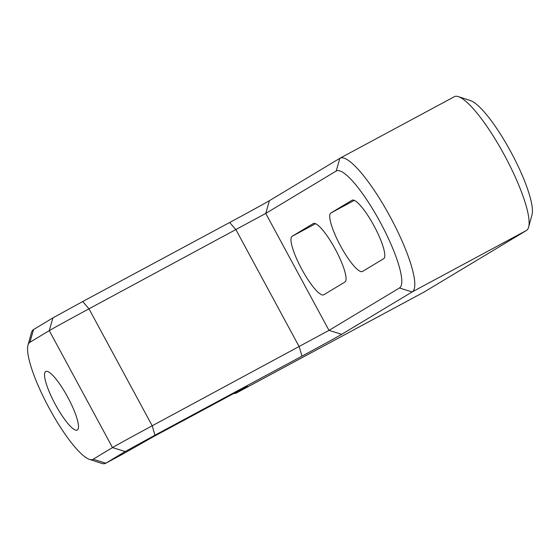 <?xml version="1.0" encoding="UTF-8"?>
<svg xmlns="http://www.w3.org/2000/svg" width="560" height="560" viewBox="0 0 560 560"><rect width="100%" height="100%" fill="white"/><g stroke="black" fill="none" stroke-linecap="round" stroke-linejoin="round"><path stroke-width="0.84" d="M28 345.177L31.381 332.843A75.978 16.429 61.7 0 1 33.544 329.546L52.913 317.884L82.698 301.532L229.698 222.481A37.989 0.385 151.6 0 0 269.409 200.676L339.857 158.284A75.978 16.429 61.7 0 1 340.011 158.193A75.978 16.429 61.7 0 1 390.271 216.979A75.978 16.429 61.7 0 1 412.125 291.942L341.677 334.334A37.989 0.385 -28.4 0 1 301.966 356.139L154.966 435.19L125.181 451.549L105.812 463.204A75.978 16.429 61.7 0 1 105.658 463.288A75.978 16.429 61.7 0 1 101.563 463.351L89.411 459.368A66.479 14.371 -118.3 0 0 93.128 459.242L112.504 447.587A37.989 0.385 -28.4 0 1 152.215 425.775L328.993 330.372L399.448 287.98A66.479 14.371 -118.3 0 0 380.156 222.082A66.479 14.371 -118.3 0 0 336.21 171.024L265.755 213.416L88.977 308.826A37.989 0.385 151.6 0 0 49.266 330.631L29.89 342.293A66.479 14.371 -118.3 0 0 28 345.177A66.479 14.371 -118.3 0 0 48.853 407.575A66.479 14.371 -118.3 0 0 89.411 459.368M105.658 463.288L121.996 454.503A75.978 16.429 -118.3 0 0 122.143 454.419L152.565 437.157L234.234 393.239L247.415 386.323L236.474 392.938A75.978 16.429 61.7 0 1 236.327 393.022A75.978 16.429 61.7 0 1 233.856 393.442M236.327 393.022L424.158 292.012A75.978 16.429 -118.3 0 0 424.305 291.921L526.456 230.454A75.978 16.429 -118.3 0 0 528.619 227.157A75.978 16.429 -118.3 0 0 504.791 155.848A75.978 16.429 -118.3 0 0 458.437 96.649A75.978 16.429 -118.3 0 0 454.342 96.712L340.011 158.193M67.676 397.054A33.243 7.189 -118.3 0 0 45.766 371.49A33.243 7.189 -118.3 0 0 55.181 404.173A33.243 7.189 -118.3 0 0 77.252 430.045A33.243 7.189 -118.3 0 0 67.676 397.054M344.89 282.058L323.75 294.777A33.243 7.189 61.7 0 1 323.687 294.812A33.243 7.189 61.7 0 1 301.693 269.094A33.243 7.189 61.7 0 1 292.131 236.299L313.271 223.58A33.243 7.189 61.7 0 1 313.334 223.545A33.243 7.189 61.7 0 1 335.328 249.263A33.243 7.189 61.7 0 1 344.89 282.058M238.035 391.202A75.978 16.429 61.7 0 1 236.474 392.938L424.305 291.921M458.437 96.649L470.589 100.632A66.479 14.371 61.7 0 1 511.147 152.425A66.479 14.371 61.7 0 1 532 214.823L528.619 227.157M362.502 271.46L383.635 258.741A33.243 7.189 -118.3 0 0 374.073 225.946A33.243 7.189 -118.3 0 0 352.086 200.228A33.243 7.189 -118.3 0 0 352.016 200.263L330.883 212.982A33.243 7.189 -118.3 0 0 340.445 245.777A33.243 7.189 -118.3 0 0 362.432 271.495A33.243 7.189 -118.3 0 0 362.502 271.46M526.456 230.454L412.125 291.942L399.448 287.98M93.128 459.242L105.812 463.204L122.143 454.419M125.181 451.549L112.504 447.587L49.266 330.631L52.913 317.884M315.581 223.692L292.131 236.299M269.409 200.676L265.755 213.416L328.993 330.372L341.677 334.334M82.698 301.532L88.977 308.826L152.215 425.775L154.966 435.19M301.966 356.139L299.208 346.724L235.977 229.775L229.698 222.481M339.857 158.284L336.21 171.024M29.89 342.293L33.544 329.546M354.326 200.375L330.883 212.982"/></g></svg>
